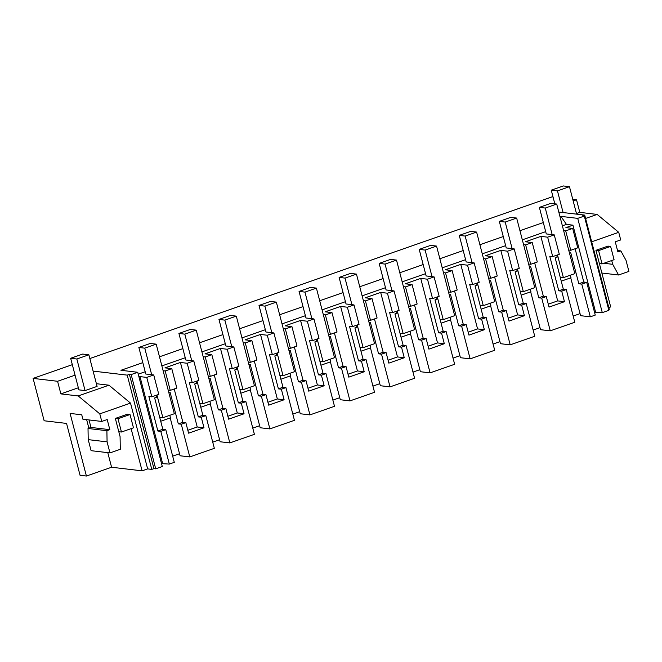 <?xml version="1.0" encoding="UTF-8"?>
<svg xmlns="http://www.w3.org/2000/svg" width="662" height="662" viewBox="0 0 662 662"><rect width="100%" height="100%" fill="white"/><g stroke="black" fill="none" stroke-linecap="round" stroke-linejoin="round"><path stroke-width="0.99" d="M137.746 372.276L131.167 374.576L155.719 468.837L162.298 466.536L137.746 372.276L120.939 370.29L142.818 362.635M608.808 307.59L610.687 306.928L595.941 250.31L607.956 246.107L610.612 246.421L598.597 250.625L602.056 263.906L599.4 263.592M608.668 309.568L609.272 309.361L584.72 215.1L582.543 215.862L584.314 216.069L577.727 218.369L560.921 216.383L566.44 224.393L572.928 225.163L565.894 227.62L572.671 228.423L565.687 230.864L563.627 230.616M594.493 312.183L602.288 312.63L608.866 310.329L584.314 216.069M570.727 277.841L580.582 315.675L590.297 316.825L595.254 315.087L586.731 282.393L581.782 284.122L578.828 283.775L570.661 252.429L569.419 252.859M580.053 313.639L573.176 316.039M530.676 291.851L540.531 329.684L550.246 330.834L574.79 322.245L566.275 289.542L563.329 289.195L555.161 257.849L557.189 257.137L556.684 255.201M540.002 327.649L533.125 330.048M490.625 305.861L500.48 343.694L510.195 344.844L534.747 336.255L526.224 303.552L521.664 305.149L518.71 304.801L509.715 270.253L512.661 270.601L507.605 251.179L500.82 250.385L485.403 255.772L492.18 256.575L485.594 258.883L483.525 258.643M499.951 341.658L493.074 344.066M450.574 319.87L460.429 357.703L470.144 358.854L494.696 350.264L486.173 317.561L481.613 319.158L478.659 318.811L469.664 284.263L472.61 284.61L467.554 265.189L460.769 264.395L445.352 269.782L452.138 270.584L445.543 272.893L443.474 272.653M459.9 355.668L453.023 358.076M410.523 333.88L420.378 371.713L430.093 372.863L454.645 364.274L446.122 331.571L441.562 333.168L438.608 332.82L429.613 298.272L432.559 298.62L427.503 279.198L420.718 278.404L405.301 283.791L412.087 284.594L405.492 286.903L403.423 286.663M419.849 369.677L412.98 372.085M370.472 347.889L380.327 385.723L390.042 386.873L414.594 378.283L406.071 345.581L401.511 347.178L398.557 346.83L389.562 312.282L392.508 312.63L387.452 293.208L380.667 292.414L365.25 297.809L372.036 298.603L365.441 300.912L363.372 300.672M379.798 383.687L372.929 386.095M330.421 361.899L340.276 399.732L349.991 400.882L374.543 392.293L366.02 359.59L361.46 361.187L358.506 360.84L349.511 326.292L352.457 326.639L347.401 307.218L340.616 306.423L325.199 311.819L331.985 312.613L325.39 314.922L323.321 314.682M339.747 397.697L332.878 400.105M290.37 375.908L300.225 413.742L309.94 414.892L334.492 406.303L325.977 373.6L321.409 375.197L318.463 374.849L309.46 340.301L312.406 340.649L307.35 321.236L300.565 320.433L285.148 325.828L291.934 326.623L285.339 328.931L283.27 328.691M299.696 411.706L292.827 414.114M250.319 389.918L260.174 427.751L269.889 428.902L294.441 420.312L285.926 387.609L281.358 389.206L278.412 388.859L269.409 354.311L272.355 354.658L267.299 335.245L260.522 334.442L245.097 339.838L251.883 340.632L245.288 342.941L243.227 342.701M259.645 425.716L252.776 428.124M210.268 403.928L220.123 441.761L229.838 442.911L254.39 434.322L245.875 401.619L241.307 403.216L238.361 402.868L229.358 368.32L232.304 368.668L227.248 349.255L220.471 348.452L205.046 353.847L211.832 354.642L205.237 356.95L203.176 356.71M219.594 439.725L212.725 442.133M170.217 417.937L180.072 455.77L189.787 456.921L214.339 448.331L205.824 415.628L201.256 417.226L198.31 416.878L189.307 382.33L192.253 382.677L187.197 363.264L180.42 362.462L164.995 367.857L171.781 368.651L165.186 370.96L163.125 370.72M179.543 453.735L172.674 456.143M161.545 463.623L169.331 464.079L174.288 462.341L165.773 429.638L162.819 429.29L154.66 397.945L156.687 397.241L156.182 395.297M155.719 468.837L153.948 468.63L129.396 374.369L131.167 374.576M130.009 414.536L117.993 418.74L121.452 432.021L133.467 427.817L130.009 414.536L127.352 414.222L115.337 418.425L120.079 436.63L120.294 449.299L109.958 452.907L107.079 441.86L106.896 430.697L109.834 429.671L107.203 419.543L101.766 421.446L82.891 419.22L81.74 414.793L70.089 413.419L86.408 476.044L111.58 467.24L142.098 470.839L147.651 468.903L151.78 469.391L153.948 468.63M86.408 476.044L80.061 475.299L66.556 423.423L44.139 420.775L33.1 378.391L72.324 364.671M159.501 356.801L182.869 348.626M199.552 342.792L222.92 334.616M239.603 328.782L262.971 320.607M279.645 314.773L303.014 306.597M319.696 300.763L343.065 292.587M359.747 286.754L383.116 278.578M399.798 272.744L423.167 264.568M439.849 258.734L463.218 250.559M479.9 244.725L503.269 236.549M519.951 230.715L543.32 222.54M560.002 216.706L560.921 216.383M558.786 212.039L584.72 215.1M573.176 200.925L576.519 199.758L572.762 199.312M89.842 358.547L552.042 196.862L553.043 196.986M33.1 378.391L57.577 381.279L75.054 375.164M93.11 371.101L127.228 375.131L129.396 374.369M162.554 463.276L139.98 376.604L138.97 376.959M550.246 330.834L541.731 298.132L546.291 296.535L549.046 307.094L564.463 301.698L561.715 291.139L558.761 290.792L549.766 256.244L552.712 256.591L559.307 254.282L554.251 234.869L547.656 237.17L540.871 236.375L525.454 241.762L532.231 242.565L525.645 244.874L523.576 244.626M554.251 234.869L546.282 233.926L539.365 207.355L550.809 203.358L556.709 204.053L574.831 273.638L563.387 277.643L557.47 254.92M138.242 374.179L145.185 371.746M161.867 365.912L185.236 357.737M201.918 351.903L225.287 343.727M241.969 337.893L265.338 329.717M282.02 323.883L305.389 315.708M322.071 309.874L345.44 301.698M362.122 295.864L385.491 287.689M402.173 281.855L425.542 273.679M442.224 267.845L465.593 259.67M482.275 253.836L505.644 245.66M522.326 239.826L545.695 231.65M562.377 225.816L566.44 224.393M139.98 376.604L146.757 377.406L153.741 374.965L145.781 374.022L138.863 347.451L150.307 343.454L156.199 344.149L174.329 413.733L162.885 417.739L156.968 395.024M192.253 382.677L198.848 380.369L193.792 360.955L187.197 363.264M193.792 360.955L185.832 360.012L178.914 333.441L190.35 329.444L196.25 330.139L214.38 399.724L202.936 403.729L197.019 381.014M232.304 368.668L238.899 366.359L233.843 346.946L227.248 349.255M233.843 346.946L225.883 346.003L218.965 319.432L230.401 315.435L236.301 316.13L254.431 385.714L242.987 389.719L237.07 367.005M272.355 354.658L278.95 352.35L273.894 332.936L267.299 335.245M273.894 332.936L265.934 331.993L259.016 305.422L270.452 301.425L276.352 302.12L294.482 371.705L283.038 375.71L277.121 352.987M312.406 340.649L319.001 338.34L313.945 318.927L307.35 321.236M313.945 318.927L305.985 317.983L299.058 291.412L310.503 287.416L316.403 288.111L334.525 357.695L323.089 361.7L317.172 338.977M352.457 326.639L359.052 324.33L353.996 304.917L347.401 307.218M353.996 304.917L346.036 303.974L339.11 277.403L350.554 273.406L356.454 274.101L374.576 343.686L363.14 347.691L357.215 324.968M392.508 312.63L399.103 310.321L394.047 290.908L387.452 293.208M394.047 290.908L386.087 289.964L379.161 263.393L390.605 259.396L396.505 260.092L414.627 329.676L403.191 333.681L397.266 310.958M432.559 298.62L439.154 296.311L434.098 276.898L427.503 279.198M434.098 276.898L426.138 275.955L419.212 249.384L430.656 245.387L436.556 246.082L454.678 315.666L443.234 319.672L437.317 296.948M472.61 284.61L479.205 282.302L474.149 262.888L467.554 265.189M474.149 262.888L466.189 261.945L459.262 235.374L470.707 231.377L476.607 232.072L494.729 301.657L483.285 305.662L477.368 282.939M512.661 270.601L519.256 268.292L514.2 248.879L507.605 251.179M514.2 248.879L506.24 247.936L499.313 221.365L510.758 217.368L516.658 218.063L534.78 287.647L523.336 291.652L517.419 268.929M189.787 456.921L181.272 424.218L185.84 422.621L188.587 433.18L196.3 430.482L204.004 427.784L201.256 417.226M181.272 424.218L178.326 423.87L170.159 392.525L168.918 392.963M160.725 421.255L170.465 417.846L169.811 415.314M165.773 429.638L160.816 431.376L157.87 431.028L148.867 396.472L151.813 396.819L146.757 377.406M169.331 464.079L160.816 431.376M151.78 469.391L127.228 375.131M147.651 468.903L130.513 403.108L108.94 385.193L96.395 383.712M130.513 403.108L99.788 413.858L101.766 421.446M142.098 470.839L131.109 428.645M107.782 452.651L111.58 467.24M57.577 381.279L60.863 393.89L78.215 395.942L99.788 413.858M60.863 393.89L78.339 387.775M168.181 390.133L170.242 390.373L165.186 370.96M170.242 390.373L176.837 388.073L171.781 368.651M185.84 422.621L182.886 422.273L174.222 388.983M153.741 374.965L158.797 394.378L151.813 396.819M182.886 422.273L178.326 423.87M187.834 430.275L197.226 426.99L180.42 362.462M204.004 427.784L197.226 426.99M162.819 429.29L157.862 431.028M78.215 395.942L108.94 385.193M70.66 358.274L78.886 389.86L85.075 390.597L97.091 386.393L88.865 354.799L76.85 359.003L70.66 358.274L82.676 354.071L88.865 354.799M89.014 419.94L90.967 427.437L88.021 428.471L88.212 439.634L107.079 441.86M109.834 429.671L90.967 427.437M106.896 430.697L88.021 428.471M88.212 439.634L91.091 450.681L109.958 452.907M590.297 316.825L581.782 284.122M586.731 282.393L583.785 282.037L575.112 248.755M568.683 250.037L570.752 250.277L577.736 247.836L572.671 228.423M561.235 281.16L570.975 277.75L570.313 275.218M583.785 282.037L578.828 283.775M595.502 311.827L572.928 225.163M570.752 250.277L565.687 230.864M585.589 218.46L597.149 214.414L579.796 212.37L576.519 199.758M597.149 214.414L618.73 232.329L620.708 239.925L615.271 241.82L617.903 251.949L620.848 250.915L626.02 260.332L628.9 271.387L618.573 274.995L601.857 273.025M611.713 260.53L612.698 264.312L618.573 274.995M591.671 241.796L618.73 232.329M602.288 312.63L577.727 218.369M566.275 289.542L561.715 291.139M540.871 236.375L557.677 300.896L564.463 301.698M552.712 256.591L547.656 237.17M576.461 213.536L579.796 212.37M612.698 264.312L603.885 263.269M620.848 250.915L617.538 250.526M563.329 289.195L558.761 290.792M548.285 304.189L557.677 300.896M205.824 415.628L202.87 415.281L194.711 383.935L196.738 383.232L196.233 381.287M202.87 415.281L198.31 416.878M208.232 376.124L210.293 376.364L205.237 356.95M210.293 376.364L216.888 374.063L211.832 354.642M241.307 403.216L244.055 413.775L228.638 419.17L225.891 408.611L222.937 408.264L214.265 374.973M227.885 416.266L237.277 412.98L220.471 348.452M222.937 408.264L218.377 409.861L210.21 378.515L208.969 378.954M225.891 408.611L221.323 410.208L218.377 409.861M229.838 442.911L221.323 410.208M244.055 413.775L237.277 412.98M200.776 407.246L210.516 403.837L209.862 401.304M245.875 401.619L242.921 401.271L234.762 369.926L236.789 369.222L236.284 367.278M242.921 401.271L238.361 402.868M248.283 362.114L250.344 362.354L245.288 342.941M250.344 362.354L256.939 360.054L251.883 340.632M281.358 389.206L284.106 399.765L268.689 405.161L265.942 394.602L262.988 394.254L254.316 360.964M267.928 402.256L277.328 398.971L260.522 334.442M262.988 394.254L258.428 395.851L250.261 364.505L249.02 364.944M265.942 394.602L261.374 396.199L258.428 395.851M269.889 428.902L261.374 396.199M284.106 399.765L277.328 398.971M240.827 393.236L250.567 389.827L249.905 387.295M285.926 387.609L282.972 387.262L274.813 355.916L276.84 355.213L276.335 353.268M282.972 387.262L278.412 388.859M288.334 348.104L290.395 348.344L285.339 328.931M290.395 348.344L296.99 346.044L291.934 326.623M321.409 375.197L324.157 385.756L308.74 391.151L305.993 380.592L303.039 380.245L294.367 346.954M307.979 388.246L317.379 384.961L300.565 320.433M303.039 380.245L298.479 381.842L290.312 350.496L289.071 350.934M305.993 380.592L301.425 382.189L298.479 381.842M309.94 414.892L301.425 382.189M324.157 385.756L317.379 384.961M280.878 379.227L290.618 375.817L289.956 373.285M325.977 373.6L323.023 373.252L314.855 341.906L316.891 341.195L316.386 339.258M323.023 373.252L318.463 374.849M328.385 334.095L330.446 334.335L325.39 314.922M330.446 334.335L337.041 332.026L331.985 312.613M361.46 361.187L364.208 371.746L348.791 377.141L346.044 366.582L343.09 366.235L334.418 332.945M348.03 374.237L357.43 370.952L340.616 306.423M343.09 366.235L338.53 367.832L330.363 336.486L329.122 336.925M346.044 366.582L341.476 368.18L338.53 367.832M349.991 400.882L341.476 368.18M364.208 371.746L357.43 370.952M320.929 365.217L330.669 361.808L330.007 359.276M366.02 359.59L363.074 359.243L354.906 327.897L356.942 327.185L356.437 325.249M363.074 359.243L358.506 360.84M368.428 320.085L370.497 320.325L365.441 300.912M370.497 320.325L377.092 318.017L372.036 298.603M401.511 347.178L404.259 357.737L388.842 363.132L386.087 352.573L383.141 352.225L374.469 318.935M388.081 360.227L397.481 356.934L380.667 292.414M383.141 352.225L378.573 353.822L370.414 322.477L369.164 322.915M386.087 352.573L381.527 354.17L378.573 353.822M390.042 386.873L381.527 354.17M404.259 357.737L397.481 356.934M360.98 351.208L370.72 347.798L370.058 345.266M406.071 345.581L403.125 345.233L394.957 313.887L396.993 313.176L396.48 311.239M403.125 345.233L398.557 346.83M408.479 306.076L410.548 306.316L405.492 286.903M410.548 306.316L417.143 304.007L412.087 284.594M441.562 333.168L444.31 343.727L428.893 349.122L426.138 338.563L423.192 338.216L414.52 304.925M428.132 346.218L437.524 342.924L420.718 278.404M423.192 338.216L418.624 339.813L410.465 308.467L409.215 308.906M426.138 338.563L421.578 340.16L418.624 339.813M430.093 372.863L421.578 340.16M444.31 343.727L437.524 342.924M401.031 337.198L410.771 333.789L410.109 331.257M446.122 331.571L443.176 331.223L435.008 299.878L437.044 299.166L436.531 297.23M443.176 331.223L438.608 332.82M448.53 292.066L450.599 292.306L445.543 272.893M450.599 292.306L457.194 289.997L452.138 270.584M481.613 319.158L484.361 329.717L468.944 335.113L466.189 324.554L463.243 324.206L454.571 290.916M468.183 332.208L477.575 328.915L460.769 264.395M463.243 324.206L458.675 325.803L450.516 294.458L449.266 294.888M466.189 324.554L461.629 326.151L458.675 325.803M470.144 358.854L461.629 326.151M484.361 329.717L477.575 328.915M441.082 323.188L450.822 319.779L450.16 317.247M486.173 317.561L483.227 317.214L475.059 285.868L477.087 285.157L476.582 283.22M483.227 317.214L478.659 318.811M488.581 278.057L490.65 278.297L485.594 258.883M490.65 278.297L497.245 275.988L492.18 256.575M521.664 305.149L524.412 315.708L508.995 321.103L506.24 310.544L503.294 310.197L494.622 276.906M508.234 318.199L517.626 314.905L500.82 250.385M503.294 310.197L498.726 311.794L490.567 280.448L489.317 280.878M506.24 310.544L501.68 312.141L498.726 311.794M510.195 344.844L501.68 312.141M524.412 315.708L517.626 314.905M481.133 309.179L490.873 305.77L490.211 303.237M526.224 303.552L523.278 303.204L515.11 271.859L517.138 271.147L516.633 269.211M523.278 303.204L518.71 304.801M528.632 264.047L530.701 264.287L525.645 244.874M530.701 264.287L537.296 261.978L532.231 242.565M546.291 296.535L543.345 296.187L534.673 262.897M543.345 296.187L538.777 297.784L530.618 266.438L529.368 266.869M541.731 298.132L538.777 297.784M521.184 295.169L530.924 291.76L530.262 289.228M138.863 347.451L144.755 348.154L156.199 344.149M144.755 348.154L151.681 374.717M159.716 417.366L162.885 417.739M178.914 333.441L184.806 334.144L196.25 330.139M184.806 334.144L191.732 360.707M199.767 403.357L202.936 403.729M218.965 319.432L224.857 320.127L236.301 316.13M224.857 320.127L231.783 346.698M239.818 389.347L242.987 389.719M259.016 305.422L264.908 306.117L276.352 302.12M264.908 306.117L271.834 332.688M279.869 375.337L283.038 375.71M299.058 291.412L304.959 292.108L316.403 288.111M304.959 292.108L311.885 318.679M319.92 361.328L323.089 361.7M339.11 277.403L345.01 278.098L356.454 274.101M345.01 278.098L351.927 304.669M359.971 347.318L363.14 347.691M379.161 263.393L385.061 264.088L396.505 260.092M385.061 264.088L391.978 290.659M400.022 333.309L403.191 333.681M419.212 249.384L425.112 250.079L436.556 246.082M425.112 250.079L432.029 276.65M440.064 319.299L443.234 319.672M459.262 235.374L465.163 236.069L476.607 232.072M465.163 236.069L472.08 262.64M480.116 305.29L483.285 305.662M499.313 221.365L505.214 222.06L516.658 218.063M505.214 222.06L512.131 248.631M520.167 291.28L523.336 291.652M539.365 207.355L545.265 208.05L556.709 204.053M545.265 208.05L552.182 234.621M560.217 277.262L563.387 277.643M86.648 419.667L88.865 428.173M85.075 390.597L76.85 359.003M121.452 432.021L118.796 431.715M117.993 418.74L115.337 418.425M563.279 185.956L569.469 186.684L557.454 190.888L551.264 190.16L563.279 185.956M551.264 190.16L554.822 203.83M563.097 212.543L557.454 190.888M598.597 250.625L595.941 250.31M569.469 186.684L576.619 214.14M602.056 263.906L614.071 259.703L610.612 246.421"/></g></svg>
